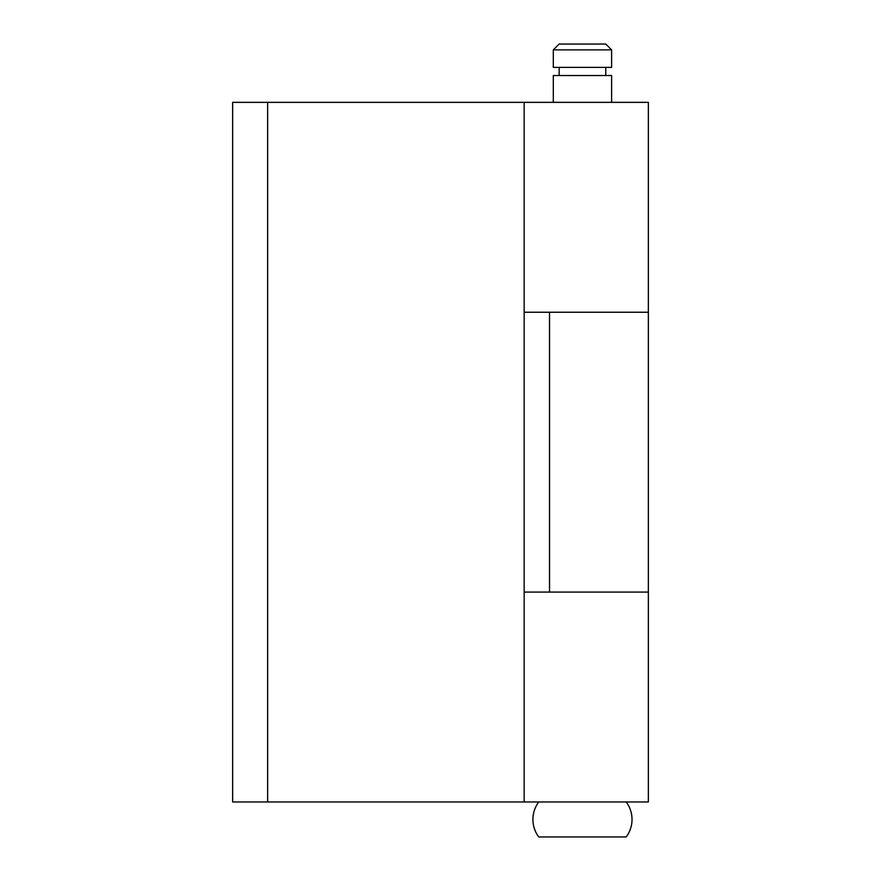 <?xml version="1.0" encoding="UTF-8"?>
<svg xmlns="http://www.w3.org/2000/svg" width="881" height="881" viewBox="0 0 881 881"><rect width="100%" height="100%" fill="white"/><g stroke="black" fill="none" stroke-linecap="round" stroke-linejoin="round"><path stroke-width="1.32" d="M611.612 49.876L605.787 44.05L559.149 44.05L553.312 49.876L553.312 67.374L611.612 67.374L611.612 49.876L553.312 49.876M559.149 67.374L559.149 75.535M605.787 67.374L605.787 75.535M611.612 102.35L611.612 75.535L553.312 75.535L553.312 102.35M538.743 801.974A29.15 29.15 0 0 0 538.743 836.95L626.193 836.95A29.15 29.15 0 0 0 626.193 801.974M267.637 102.35L232.65 102.35L232.65 801.974L267.637 801.974L267.637 102.35L524.162 102.35L524.162 801.974L267.637 801.974M524.162 801.974L648.35 801.974L648.35 592.087L524.162 592.087L648.35 592.087L648.35 312.237L524.162 312.237L648.35 312.237L648.35 102.35L524.162 102.35M549.524 592.087L549.524 312.237"/></g></svg>
